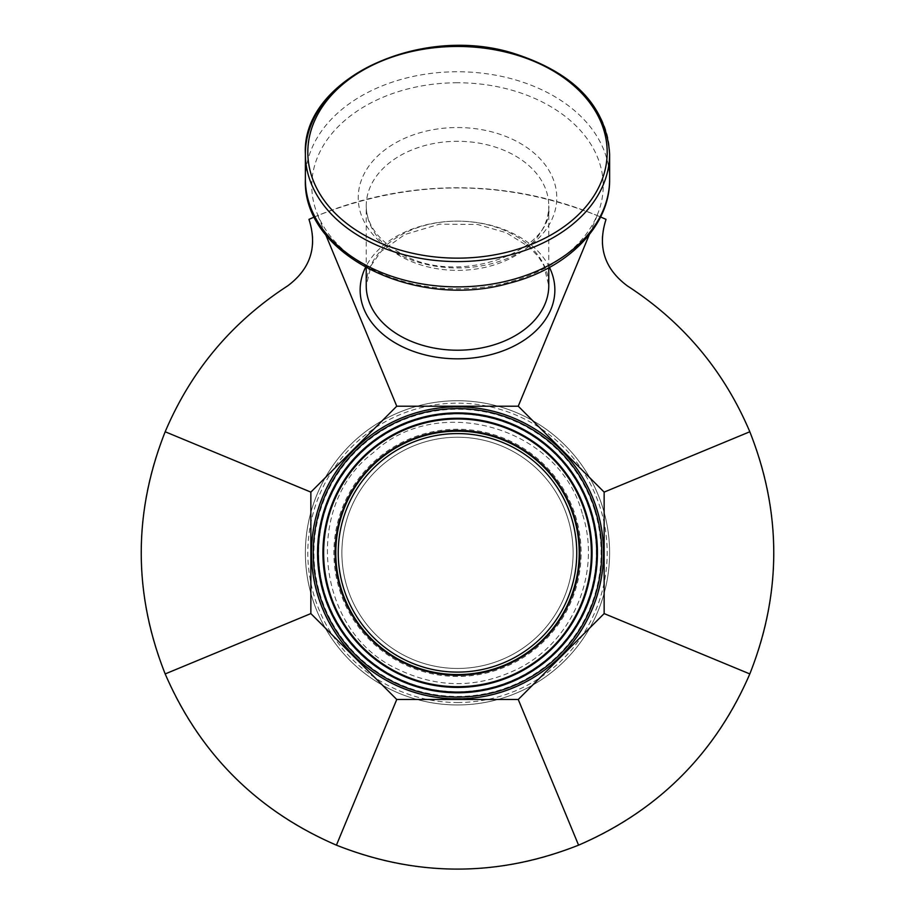 <?xml version="1.0" encoding="UTF-8"?>
<svg xmlns="http://www.w3.org/2000/svg" width="915" height="915" viewBox="0 0 915 915"><rect width="100%" height="100%" fill="white"/><g stroke="black" fill="none" stroke-linecap="round" stroke-linejoin="round"><path stroke-width="0.69" stroke-dasharray="4.58 3.43" d="M594.464 509.689A143.598 143.598 0 0 0 351.646 455.819A143.598 143.598 0 0 0 426.401 693.032A143.598 143.598 0 0 0 594.464 509.689M596.786 508.957A146.034 146.034 0 0 1 425.875 695.411A146.034 146.034 0 0 1 349.85 454.172A146.034 146.034 0 0 1 596.786 508.957M590.976 510.787A139.949 139.949 0 0 1 499.567 686.319A139.949 139.949 0 0 1 324.024 594.91A139.949 139.949 0 0 1 415.433 419.367A139.949 139.949 0 0 1 590.976 510.787M585.177 512.606A133.865 133.865 0 0 1 428.506 683.528A133.865 133.865 0 0 1 358.817 462.395A133.865 133.865 0 0 1 585.177 512.606M573.568 516.266A121.695 121.695 0 0 1 431.148 671.656A121.695 121.695 0 0 1 367.796 470.619A121.695 121.695 0 0 1 573.568 516.266M606.039 219.348C596.843 245.449 603.98 267.649 627.438 285.949A316.407 316.407 0 0 1 696.91 759.713A316.407 316.407 0 0 1 218.09 759.713A316.407 316.407 0 0 1 287.562 285.949C311.02 267.649 318.157 245.449 308.961 219.348A365.085 365.085 0 0 1 606.039 219.348M314.417 216.969L317.791 215.551C410.926 178.734 504.074 178.734 597.209 215.551L600.583 216.969M317.791 215.551L325.683 234.617M457.5 704.962A152.119 152.119 0 0 1 305.381 552.843A152.119 152.119 0 0 1 457.5 400.724A152.119 152.119 0 0 1 609.619 552.843A152.119 152.119 0 0 1 457.5 704.962A152.119 152.119 0 0 1 305.381 552.843A152.119 152.119 0 0 1 457.5 400.724A152.119 152.119 0 0 1 609.619 552.843A152.119 152.119 0 0 1 457.5 704.962A152.119 152.119 0 0 1 305.381 552.843A152.119 152.119 0 0 1 457.5 400.724A152.119 152.119 0 0 1 609.619 552.843A152.119 152.119 0 0 1 457.5 704.962M457.5 437.233A115.61 115.61 0 0 1 573.11 552.843A115.61 115.61 0 0 1 457.5 668.453A115.61 115.61 0 0 1 341.89 552.843A115.61 115.61 0 0 1 457.5 437.233A115.61 115.61 0 0 1 573.11 552.843A115.61 115.61 0 0 1 457.5 668.453A115.61 115.61 0 0 1 341.89 552.843A115.61 115.61 0 0 1 457.5 437.233A115.61 115.61 0 0 1 573.11 552.843A115.61 115.61 0 0 1 457.5 668.453A115.61 115.61 0 0 1 341.89 552.843A115.61 115.61 0 0 1 457.5 437.233M589.317 234.617L597.209 215.551M325.042 594.59A138.874 138.874 0 0 0 499.235 685.301A138.874 138.874 0 0 0 589.958 511.108A138.874 138.874 0 0 0 415.765 420.397A138.874 138.874 0 0 0 325.042 594.59M457.5 675.51A122.667 122.667 0 0 1 334.833 552.843A122.667 122.667 0 0 1 457.5 430.187A122.667 122.667 0 0 1 580.167 552.843A122.667 122.667 0 0 1 457.5 675.51M457.5 702.526A149.683 149.683 0 0 0 587.133 478.007A149.683 149.683 0 0 0 327.867 478.007A149.683 149.683 0 0 0 457.5 702.526M457.5 698.557A145.714 145.714 0 0 1 311.786 552.843A145.714 145.714 0 0 1 457.5 407.129A145.714 145.714 0 0 1 603.214 552.843A145.714 145.714 0 0 1 457.5 698.557M457.5 676.46A123.617 123.617 0 0 1 333.884 552.843A123.617 123.617 0 0 1 457.5 429.226A123.617 123.617 0 0 1 581.116 552.843A123.617 123.617 0 0 1 457.5 676.46M548.771 267.786L548.771 205.829A91.271 64.542 0 0 0 457.5 141.287A91.271 64.542 0 0 0 366.229 205.829A91.271 64.542 0 0 0 457.5 270.371A91.271 64.542 0 0 0 548.771 205.829C554.879 250.561 458.369 287.71 401.365 253.707C378.032 240.336 366.32 224.369 366.229 205.829L366.229 267.786M457.5 127.54A99.278 70.203 180 0 1 556.778 197.743A99.278 70.203 180 0 1 457.5 267.946A99.278 70.203 180 0 1 358.223 197.743A99.278 70.203 180 0 1 457.5 127.54M366.229 285.686A91.271 64.542 180 0 1 457.5 221.144A91.271 64.542 180 0 1 548.771 285.686L543.762 265.281L538.386 256.749L529.225 247.004L506.247 232.707L477.504 224.472L439.555 224.164L404.75 234.549L381.155 251.431L371.147 265.464L366.229 285.686M457.5 82.762A145.714 103.029 0 0 0 311.786 185.791A145.714 103.029 0 0 0 457.5 288.831A145.714 103.029 0 0 0 603.214 185.791A145.714 103.029 0 0 0 457.5 82.762M549.469 267.397A97.356 68.842 -0 0 0 457.5 221.144A97.356 68.842 -0 0 0 365.531 267.397M609.619 154.029A152.119 107.558 0 0 0 457.5 46.459M305.381 179.329A152.119 107.558 180 0 1 457.5 71.759A152.119 107.558 180 0 1 609.619 179.329M582.272 513.521C559.431 426.813 437.313 392.215 373.423 452.616C302.831 505.023 315.652 631.304 397.076 668.876C438.022 688.812 478.831 688.538 519.503 668.042C573.797 640.123 601.715 571.395 582.272 513.521"/><path stroke-width="1.37" d="M596.786 508.957A146.034 146.034 0 0 0 349.85 454.172A146.034 146.034 0 0 0 425.875 695.411A146.034 146.034 0 0 0 596.786 508.957M590.976 510.787A139.949 139.949 0 0 0 415.433 419.367A139.949 139.949 0 0 0 324.024 594.91A139.949 139.949 0 0 0 499.567 686.319A139.949 139.949 0 0 0 590.976 510.787M585.177 512.606A133.865 133.865 0 0 0 358.817 462.395A133.865 133.865 0 0 0 428.506 683.528A133.865 133.865 0 0 0 585.177 512.606M573.568 516.266A121.695 121.695 0 0 0 367.796 470.619A121.695 121.695 0 0 0 431.148 671.656A121.695 121.695 0 0 0 573.568 516.266M604.14 492.11L518.245 406.203L396.755 406.203L310.86 492.11L310.86 613.588L396.755 699.483L518.245 699.483L604.14 613.588L604.14 492.11L749.82 431.766C723.914 370.666 683.116 322.069 627.438 285.949C604.438 268.85 597.312 246.65 606.039 219.348L600.583 216.969M314.417 216.969L308.961 219.348C317.688 246.65 310.562 268.85 287.562 285.949C231.884 322.069 191.086 370.666 165.18 431.766C133.27 512.48 133.27 593.206 165.18 673.932C199.699 753.571 256.772 810.656 336.423 845.163C417.137 877.073 497.863 877.073 578.577 845.163C658.228 810.656 715.301 753.571 749.82 673.932C781.73 593.206 781.73 512.48 749.82 431.766M310.86 492.11L165.18 431.766M325.683 234.617L396.755 406.203M518.245 406.203L589.317 234.617M604.14 613.588L749.82 673.932M518.245 699.483L578.577 845.163M396.755 699.483L336.423 845.163M310.86 613.588L165.18 673.932M571.246 516.998A119.259 119.259 0 0 1 431.674 669.277A119.259 119.259 0 0 1 369.58 472.266A119.259 119.259 0 0 1 571.246 516.998M595.07 509.495A144.238 144.238 0 0 1 426.264 693.662A144.238 144.238 0 0 1 351.166 455.384A144.238 144.238 0 0 1 595.07 509.495M590.301 510.993A139.24 139.24 0 0 1 499.35 685.644A139.24 139.24 0 0 1 324.699 594.693A139.24 139.24 0 0 1 415.65 420.054A139.24 139.24 0 0 1 590.301 510.993M585.852 512.4A134.574 134.574 0 0 0 358.291 461.915A134.574 134.574 0 0 0 428.357 684.226A134.574 134.574 0 0 0 585.852 512.4M574.243 516.06A122.404 122.404 0 0 0 367.27 470.138A122.404 122.404 0 0 0 430.988 672.342A122.404 122.404 0 0 0 574.243 516.06M548.771 267.786L548.771 285.686A91.271 64.542 180 0 1 457.5 350.216A91.271 64.542 180 0 1 366.229 285.686L366.229 267.786M365.531 267.397A97.356 68.842 -0 0 0 360.144 289.986A97.356 68.842 -0 0 0 473.696 357.868A97.356 68.842 -0 0 0 549.469 267.397M607.183 152.302A149.683 105.843 180 0 1 382.653 243.962A149.683 105.843 180 0 1 382.653 60.642A149.683 105.843 180 0 1 607.183 152.302M457.5 46.459A152.119 107.558 0 0 0 305.381 154.029A152.119 107.558 0 0 0 457.5 261.587A152.119 107.558 0 0 0 609.619 154.029C606.416 106.552 574.597 73.051 514.15 53.527C419.768 23.435 301.31 79.914 305.381 154.029L305.381 179.329A152.119 107.558 180 0 0 457.5 286.887A152.119 107.558 180 0 0 609.619 179.329L609.619 154.029M609.619 179.329C610.294 225.879 567.563 268.633 509.346 283.17C416.348 310.334 302.236 255.091 305.381 179.329"/></g></svg>
